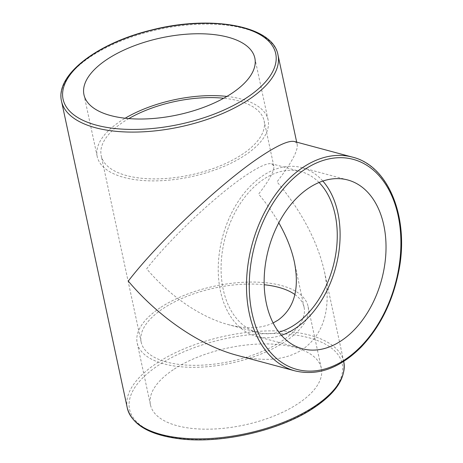 <?xml version="1.0" encoding="UTF-8"?>
<svg xmlns="http://www.w3.org/2000/svg" width="463" height="463" viewBox="0 0 463 463"><rect width="100%" height="100%" fill="white"/><g stroke="black" fill="none" stroke-linecap="round" stroke-linejoin="round"><path stroke-width="0.35" stroke-dasharray="2.31 1.74" d="M294.364 141.51L296.227 142.563L297.188 144.479C298.155 150.712 291.435 163.167 277.013 181.843C301.795 211.504 317.635 241.576 324.54 272.059C331.583 308.074 324.291 333.852 302.663 349.386C285.712 360.283 263.8 362.251 236.929 355.283M173.278 369.729A87.38 39.378 -12.1 0 0 150.452 404.865A87.38 39.378 -12.1 0 0 244.146 425.051A87.38 39.378 -12.1 0 0 321.328 368.235A87.38 39.378 -12.1 0 0 263.58 343.922A87.38 39.378 -12.1 0 0 173.278 369.729M226.905 96.414A87.38 39.378 167.9 0 1 268.094 119.934A87.38 39.378 167.9 0 1 245.268 155.076A87.38 39.378 167.9 0 1 154.966 180.883A87.38 39.378 167.9 0 1 97.224 156.569A87.38 39.378 167.9 0 1 125.149 118.227M128.83 118.58A83.299 37.538 -12.1 0 0 101.212 155.713A83.299 37.538 -12.1 0 0 156.262 178.892A83.299 37.538 -12.1 0 0 242.352 154.289A83.299 37.538 -12.1 0 0 264.107 120.791A83.299 37.538 -12.1 0 0 223.698 98.243M281.406 335.322A87.38 58.581 -75 0 1 256.496 336.416A87.38 58.581 -75 0 1 222.593 236.83A87.38 58.581 -75 0 1 301.841 167.647A87.38 58.581 -75 0 1 322.85 181.074M319.059 182.503A83.299 55.849 105 0 0 300.782 171.582A83.299 55.849 105 0 0 225.232 237.542A83.299 55.849 105 0 0 257.555 332.48A83.299 55.849 105 0 0 278.842 332.185M160.013 307.866A87.38 39.378 -12.1 0 0 137.193 343.002A87.38 39.378 -12.1 0 0 230.881 363.189A87.38 39.378 -12.1 0 0 308.063 306.373A87.38 39.378 -12.1 0 0 250.321 282.06A87.38 39.378 -12.1 0 0 160.013 307.866M294.914 294.543A83.299 37.538 167.9 0 1 304.075 307.229A83.299 37.538 167.9 0 1 282.32 340.727A83.299 37.538 167.9 0 1 196.231 365.33A83.299 37.538 167.9 0 1 141.18 342.151A83.299 37.538 167.9 0 1 178.66 299.902A83.299 37.538 167.9 0 1 264.176 284.733M273.106 322.966C260.918 328.701 246.027 329.262 228.45 324.656C200.803 317.334 169.701 296.1 146.667 268.818C169.614 238.949 217.321 194.13 246.744 174.8C259.234 166.524 267.545 162.849 271.677 163.763L273.801 165.997C274.53 170.691 269.472 180.061 258.614 194.119C266.404 203.315 273.135 212.882 278.819 222.813M277.979 54.883A110.68 49.877 -12.1 0 0 159.307 29.314A110.68 49.877 -12.1 0 0 61.538 101.287M127.308 408.053A110.68 49.877 167.9 0 1 225.07 336.086A110.68 49.877 167.9 0 1 343.749 361.655M294.977 370.88A110.68 74.202 105 0 0 395.356 283.246A110.68 74.202 105 0 0 352.412 157.107M313.804 407.486A108.736 49.003 -12.1 0 0 260.206 333.858A108.736 49.003 -12.1 0 0 133.657 418.309A108.736 49.003 -12.1 0 0 313.804 407.486M343.702 361.447L324.54 272.059M297.188 144.479L296.685 142.135M83.959 94.707L97.224 156.569M254.835 58.072L268.094 119.934M347.754 179.98L301.841 167.647M302.414 348.755L256.496 336.416M321.328 368.235L308.063 306.373M150.452 404.865L137.193 343.002M300.782 171.582L271.677 163.763M257.555 332.48L228.45 324.656M304.075 307.229L294.387 262.017M273.801 165.997L264.107 120.791M141.18 342.151L101.212 155.713"/><path stroke-width="0.69" d="M294.977 370.88L236.929 355.283C200.195 345.554 158.878 317.346 128.274 281.099C158.763 241.402 222.142 181.855 261.242 156.17C277.835 145.179 288.877 140.289 294.364 141.51L352.412 157.107A110.68 74.202 105 0 0 302.981 167.386A110.68 74.202 105 0 0 246.605 280.028A110.68 74.202 105 0 0 294.977 370.88C317.763 376.205 339.784 368.305 361.047 347.169C379.984 327.208 392.514 302.073 398.649 271.758C409.668 218.438 388.891 165.795 352.412 157.107M232.009 93.213A87.38 39.378 167.9 0 1 141.707 119.02A87.38 39.378 167.9 0 1 83.959 94.707A87.38 39.378 167.9 0 1 161.141 37.885A87.38 39.378 167.9 0 1 254.835 58.072A87.38 39.378 167.9 0 1 232.009 93.213M341.434 340.635A87.38 58.581 -75 0 1 302.414 348.755A87.38 58.581 -75 0 1 268.511 249.169A87.38 58.581 -75 0 1 347.754 179.98A87.38 58.581 -75 0 1 385.939 251.71A87.38 58.581 -75 0 1 341.434 340.635M125.149 118.227A87.38 39.378 167.9 0 1 226.905 96.414M223.698 98.243A83.299 37.538 -12.1 0 0 128.83 118.58M322.85 181.074A87.38 58.581 -75 0 1 295.521 328.302A87.38 58.581 -75 0 1 281.406 335.322M278.842 332.185A83.299 55.849 105 0 0 294.757 324.742A83.299 55.849 105 0 0 335.571 255.269A83.299 55.849 105 0 0 319.059 182.503M264.176 284.733A83.299 37.538 167.9 0 1 294.914 294.543M278.819 222.813C286.423 236.194 291.615 249.262 294.387 262.017C299.688 289.126 294.202 308.526 277.922 320.217L273.106 322.966M247.311 97.323A108.736 49.003 167.9 0 1 67.164 108.145A108.736 49.003 167.9 0 1 193.713 23.7A108.736 49.003 167.9 0 1 247.311 97.323M249.071 99.395A110.68 49.877 -12.1 0 0 277.979 54.883C272.956 25.558 210.74 14.66 151.291 30.078C97.114 43.146 55.068 75.087 61.538 101.287A110.68 49.877 -12.1 0 0 134.687 132.082A110.68 49.877 -12.1 0 0 249.071 99.395M343.702 361.447L343.749 361.655A110.68 49.877 167.9 0 1 314.834 406.167A110.68 49.877 167.9 0 1 200.45 438.855A110.68 49.877 167.9 0 1 127.308 408.053L61.538 101.287M304.735 169.452A108.736 72.899 -75 0 1 398.533 269.599A108.736 72.899 -75 0 1 271.978 354.045A108.736 72.899 -75 0 1 304.735 169.452M296.685 142.135L277.979 54.883M127.308 408.053C131.926 424.449 148.831 434.63 178.029 438.588C220.145 444.451 280.642 430.636 314.522 407.405C336.474 392.549 346.214 377.299 343.749 361.655"/></g></svg>
